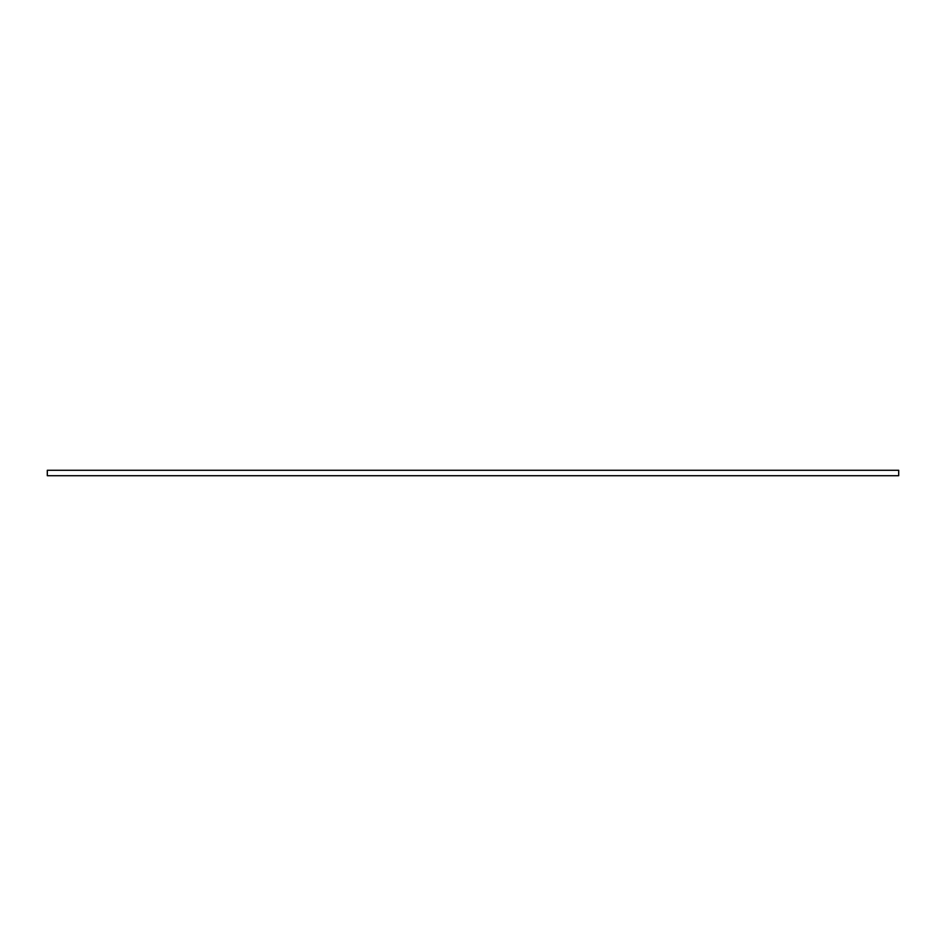 <?xml version="1.0" encoding="UTF-8"?>
<svg xmlns="http://www.w3.org/2000/svg" width="946" height="946" viewBox="0 0 946 946"><rect width="100%" height="100%" fill="white"/><g stroke="black" fill="none" stroke-linecap="round" stroke-linejoin="round"><path stroke-width="1.42" d="M47.3 475.72L898.7 475.72L898.7 470.28L47.3 470.28L47.3 475.72"/></g></svg>
